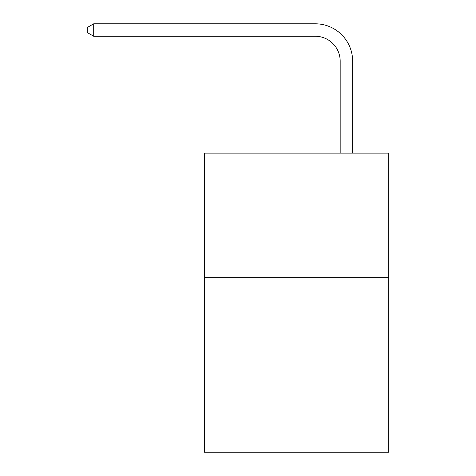 <?xml version="1.0" encoding="UTF-8"?>
<svg xmlns="http://www.w3.org/2000/svg" width="476" height="476" viewBox="0 0 476 476"><rect width="100%" height="100%" fill="white"/><g stroke="black" fill="none" stroke-linecap="round" stroke-linejoin="round"><path stroke-width="0.71" d="M388.773 277.752L388.773 452.2L204.359 452.2L204.359 153.141L388.773 153.141L388.773 277.752L204.359 277.752M340.179 153.141L340.179 61.184A24.919 24.919 119.8 0 0 315.255 36.259L93.707 36.259L87.227 32.523L87.227 27.537L93.707 23.8L315.255 23.8A37.384 37.384 -60.2 0 1 352.639 61.184L352.639 153.141M340.179 61.184A24.919 24.919 119.8 0 0 315.255 36.259A24.919 24.919 119.8 0 1 340.179 61.184A24.919 24.919 119.8 0 0 315.255 36.259A24.919 24.919 119.8 0 1 340.179 61.184A24.919 24.919 119.8 0 0 315.255 36.259A24.919 24.919 119.8 0 1 340.179 61.184A24.919 24.919 119.8 0 0 315.255 36.259A24.919 24.919 119.8 0 1 340.179 61.184A24.919 24.919 119.8 0 0 315.255 36.259A24.919 24.919 119.8 0 1 340.179 61.184A24.919 24.919 119.8 0 0 315.255 36.259A24.919 24.919 119.8 0 1 340.179 61.184A24.919 24.919 119.8 0 0 315.255 36.259A24.919 24.919 119.8 0 1 340.179 61.184A24.919 24.919 119.8 0 0 315.255 36.259A24.919 24.919 119.8 0 1 340.179 61.184A24.919 24.919 119.8 0 0 315.255 36.259A24.919 24.919 119.8 0 1 340.179 61.184A24.919 24.919 119.8 0 0 315.255 36.259A24.919 24.919 119.8 0 1 340.179 61.184A24.919 24.919 119.8 0 0 315.255 36.259A24.919 24.919 119.8 0 1 340.179 61.184A24.919 24.919 119.8 0 0 315.255 36.259A24.919 24.919 119.8 0 1 340.179 61.184A24.919 24.919 119.8 0 0 315.255 36.259A24.919 24.919 119.8 0 1 340.179 61.184A24.919 24.919 119.8 0 0 315.255 36.259A24.919 24.919 119.8 0 1 340.179 61.184A24.919 24.919 119.8 0 0 315.255 36.259A24.919 24.919 119.8 0 1 340.179 61.184A24.919 24.919 119.8 0 0 315.255 36.259A24.919 24.919 119.8 0 1 340.179 61.184A24.919 24.919 119.8 0 0 315.255 36.259A24.919 24.919 119.8 0 1 340.179 61.184A24.919 24.919 119.8 0 0 315.255 36.259A24.919 24.919 119.8 0 1 340.179 61.184A24.919 24.919 119.8 0 0 315.255 36.259A24.919 24.919 119.8 0 1 340.179 61.184A24.919 24.919 119.8 0 0 315.255 36.259A24.919 24.919 119.8 0 1 340.179 61.184A24.919 24.919 119.8 0 0 315.255 36.259A24.919 24.919 119.8 0 1 340.179 61.184A24.919 24.919 119.8 0 0 315.255 36.259M93.707 23.8L93.707 36.259"/></g></svg>
